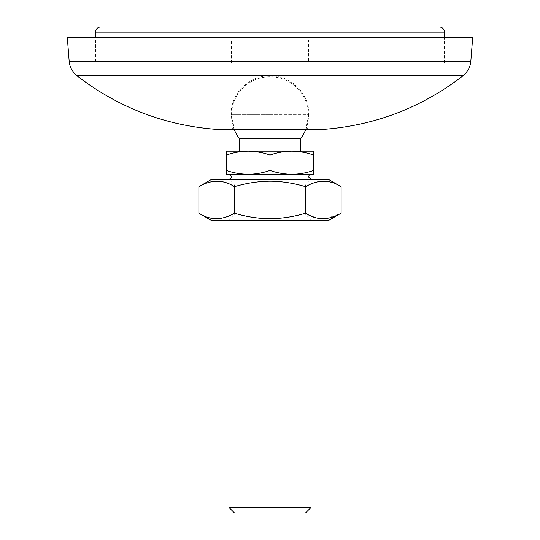 <?xml version="1.0" encoding="UTF-8"?>
<svg xmlns="http://www.w3.org/2000/svg" width="540" height="540" viewBox="0 0 540 540"><rect width="100%" height="100%" fill="white"/><g stroke="black" fill="none" stroke-linecap="round" stroke-linejoin="round"><path stroke-width="0.41" stroke-dasharray="2.7 2.03" d="M232.025 62.924L307.976 62.924L232.025 62.924L232.025 39.832L307.976 39.832L232.025 39.832M307.976 62.924L307.976 39.832M447.053 62.924L92.948 62.924L447.053 62.924L447.053 37.267L92.948 37.267L447.053 37.267M92.948 62.924L92.948 37.267M472.716 37.267L67.284 37.267M463.003 75.789L76.997 75.789M308.488 129.641L305.924 127.076L309.002 114.757A39.002 39.002 0 0 0 270 75.755A39.002 39.002 0 0 0 230.999 114.757L270 114.757L230.999 114.757L234.077 127.076L305.924 127.076L234.077 127.076L231.512 129.641L308.488 129.641L231.512 129.641M270 114.757L309.002 114.757L270 114.757M319.903 129.641L220.097 129.641M248.191 174.285C256.115 174.089 263.385 172.793 270 170.39C276.858 172.847 284.128 174.15 291.809 174.285L226.375 174.285L226.375 170.39C233.24 172.847 240.509 174.15 248.191 174.285L228.947 174.285M313.625 170.39L313.625 174.285L291.809 174.285C299.869 174.069 307.145 172.773 313.625 170.39L313.625 155.088C306.767 152.638 299.498 151.335 291.809 151.193L248.191 151.193C240.266 151.389 232.99 152.692 226.375 155.088L226.375 151.193L248.191 151.193C255.872 151.335 263.142 152.631 270 155.088L270 170.39M300.793 138.362L239.207 138.362M290.527 179.422L228.947 179.422L290.527 179.422M311.054 507.445L228.947 507.445M305.498 513L234.502 513M313.625 155.088L313.625 151.193L291.809 151.193C283.75 151.416 276.48 152.712 270 155.088M226.375 170.39L226.375 155.088M291.809 151.193L248.191 151.193M211.498 220.475L328.502 220.475M270 214.92L305.498 214.92L270 214.92M270 184.977L305.498 184.977L270 184.977M211.498 179.422L328.502 179.422M198.889 213.199C211.39 220.462 223.243 220.462 234.448 213.199C246.119 216.729 257.972 218.565 270 218.7C281.759 218.619 293.612 216.79 305.552 213.199L312.775 216.668M305.552 213.199L305.552 186.698C293.882 183.168 282.029 181.332 270 181.197C258.242 181.278 246.388 183.107 234.448 186.698C221.947 179.435 210.094 179.435 198.889 186.698M270 179.422L228.947 179.422L270 179.422M313.949 217.087L317.095 217.978M320.099 218.504L323.204 218.7M326.74 218.484L341.111 213.199M341.111 186.698C328.61 179.435 316.757 179.435 305.552 186.698M234.448 213.199L234.448 186.698M270 220.475L228.947 220.475L270 220.475M439.358 27L100.642 27M95.513 62.924L444.488 62.924L95.513 62.924L95.513 37.267M444.488 62.924L444.488 37.267M308.488 62.924L231.512 62.924L308.488 62.924L308.488 39.832L231.512 39.832L308.488 39.832M231.512 62.924L231.512 39.832M470.826 61.223L69.174 61.223M444.488 32.13L95.513 32.13M305.707 129.641A38.489 38.489 0 0 0 270 76.781A38.489 38.489 0 0 0 234.293 129.641M228.947 220.475L228.947 179.422L234.502 184.977L234.502 214.92L228.947 220.475M311.054 220.475L311.054 179.422L305.498 184.977L305.498 214.92L311.054 220.475"/><path stroke-width="0.81" d="M69.174 61.223L67.284 37.267L472.716 37.267L470.826 61.223A20.527 20.527 -90 0 1 463.003 75.789C420.782 108.304 373.079 126.252 319.903 129.641L220.097 129.641C166.921 126.252 119.219 108.304 76.997 75.789A20.527 20.527 90 0 1 69.174 61.223L470.826 61.223M76.997 75.789L463.003 75.789M291.809 174.285L311.054 174.285L291.809 174.285C283.885 174.089 276.615 172.793 270 170.39C263.142 172.847 255.872 174.15 248.191 174.285C240.131 174.069 232.855 172.773 226.375 170.39L226.375 174.285L313.625 174.285L313.625 170.39C306.76 172.847 299.491 174.15 291.809 174.285M226.375 170.39L226.375 155.088C233.233 152.638 240.503 151.335 248.191 151.193L291.809 151.193C299.734 151.389 307.01 152.692 313.625 155.088L313.625 151.193L291.809 151.193C284.128 151.335 276.858 152.631 270 155.088L270 170.39M239.207 151.193L239.207 138.362L300.793 138.362A38.489 38.489 0 0 0 305.707 129.641M311.054 507.445L305.498 513L234.502 513L228.947 507.445L311.054 507.445L311.054 220.475M228.947 179.422C232.254 177.707 232.254 176 228.947 174.285L248.191 174.285M270 155.088C263.52 152.712 256.25 151.416 248.191 151.193L226.375 151.193L226.375 155.088M313.625 170.39L313.625 155.088M248.191 151.193L291.809 151.193M341.111 213.199L328.502 220.475L211.498 220.475L198.889 213.199L198.889 186.698C211.39 179.435 223.243 179.435 234.448 186.698C246.119 183.168 257.972 181.332 270 181.197C281.759 181.278 293.612 183.107 305.552 186.698C318.053 179.435 329.906 179.435 341.111 186.698L341.111 213.199C328.61 220.462 316.757 220.462 305.552 213.199C293.882 216.729 282.029 218.565 270 218.7C258.242 218.619 246.388 216.79 234.448 213.199C221.947 220.462 210.094 220.462 198.889 213.199M341.111 186.698L328.502 179.422L211.498 179.422L198.889 186.698M234.448 213.199L234.448 186.698M305.552 213.199L305.552 186.698M312.775 216.668L313.949 217.087M317.095 217.978L320.099 218.504M323.204 218.7L326.74 218.484M95.513 37.267L95.513 32.13A5.13 5.13 90 0 1 100.642 27L439.358 27A5.13 5.13 -90 0 1 444.488 32.13L444.488 37.267M95.513 32.13L444.488 32.13M311.054 179.422L308.488 176.857L309.224 175.054L311.054 174.285M228.947 507.445L228.947 220.475M234.293 129.641A38.489 38.489 0 0 0 239.207 138.362M300.793 151.193L300.793 138.362"/></g></svg>
